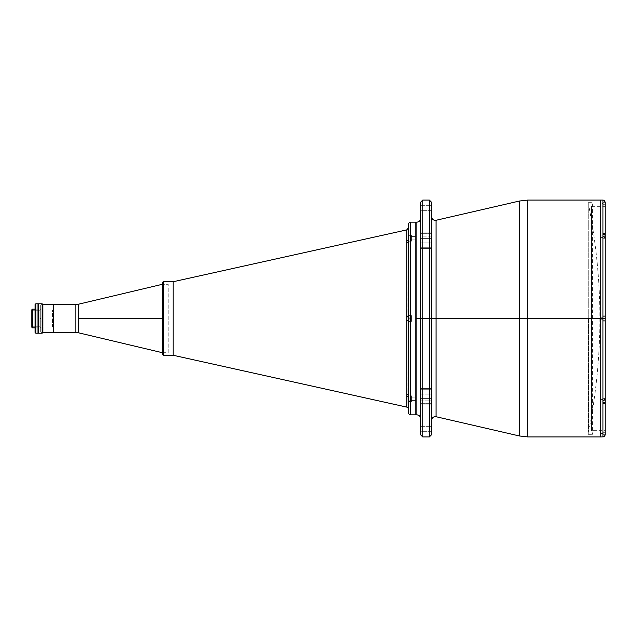 <?xml version="1.0" encoding="UTF-8"?>
<svg xmlns="http://www.w3.org/2000/svg" width="637" height="637" viewBox="0 0 637 637"><rect width="100%" height="100%" fill="white"/><g stroke="black" fill="none" stroke-linecap="round" stroke-linejoin="round"><path stroke-width="0.48" stroke-dasharray="3.19 2.39" d="M588.604 318.5L588.604 432.133L588.604 318.5M162.347 352.699L168.232 352.699L168.232 284.301L162.347 284.301L162.347 352.699L162.347 284.301L162.347 318.5L78.534 318.5L162.347 318.5L162.347 284.301L168.232 284.301L168.232 352.699L162.347 352.699L162.347 283.194L162.347 352.699M78.534 332.801L78.534 304.199L78.534 332.801M75.142 304.597L75.142 332.403L75.142 304.597M53.691 332.403L53.691 304.597M41.047 332.363L42.886 332.363L41.047 332.363L41.047 304.637L41.047 332.363M42.886 304.637L41.047 304.637L42.886 304.637M53.691 332.363L53.691 304.637L53.691 332.363M40.672 326.956L52.441 326.956L52.441 310.044L40.672 310.044L40.672 326.956L40.672 305.004L40.672 326.956L40.672 310.044L52.441 310.044L52.441 326.956L40.672 326.956M40.672 331.996L40.672 320.952L40.672 331.996M40.672 306.899L40.672 309.399L40.672 306.899M40.672 327.601L40.672 330.101L40.672 327.601M40.672 317.25L40.672 319.75L40.672 317.25M39.94 318.5L39.94 310.227L39.94 318.5L40.672 318.5L39.94 318.5L39.94 326.773L31.85 326.773L31.85 310.227L39.94 310.227L39.94 318.5L39.94 310.227L31.85 310.227L32.439 327.84L32.439 309.16L32.439 318.5L31.85 318.5L31.85 309.749L31.85 327.251L31.85 310.227L31.85 326.773L39.94 326.773L39.94 318.5L40.672 318.5L40.672 309.486L40.672 318.5L39.94 318.5L39.94 326.773L39.94 318.5M38.164 309.16L35.075 309.16L38.164 309.16M38.467 327.84L38.467 303.793L38.467 327.84M35.075 327.84L38.164 327.84L35.075 327.84M38.467 316.406L38.467 320.594L38.467 316.406M38.467 306.055L38.467 310.243L38.467 306.055M38.467 326.757L38.467 330.945L38.467 326.757M42.146 303.793L42.146 333.207L42.146 303.793M42.886 304.526L42.886 332.474L42.886 304.526M42.886 332.363L42.886 304.868L42.886 332.363M40.672 318.5L40.672 327.514L40.672 318.5M35.075 304.526L35.075 332.474L35.075 304.526M35.075 309.678L35.075 327.322L35.075 309.678M35.807 303.793L35.807 333.207L35.807 303.793M38.013 303.793L38.013 333.207M163.813 281.729L163.813 355.271L163.813 281.729M173.184 281.729L173.184 355.271M173.184 283.935L173.184 353.065L173.184 283.935M38.013 318.5L38.164 333.135L38.013 318.5M422.753 436.91L422.753 200.09L422.753 318.5L420.547 318.5L420.547 202.295L420.547 418.525L420.547 318.5L420.547 418.525L420.547 318.5L416.869 318.5L416.869 414.846M436.082 416.725L436.082 318.5L436.082 416.725L436.082 318.5L431.575 318.5L431.575 202.295L431.575 318.5L429.37 318.5L429.37 200.09L429.37 436.91M431.575 202.295L431.575 420.309L431.575 216.691L431.575 318.5L431.575 216.691L431.575 318.5L519.426 318.5L519.426 201.029L519.426 435.971M527.699 436.91L527.699 200.09L527.699 318.5L436.082 318.5L436.082 220.275M416.869 222.154L416.869 318.5L415.842 318.5L415.842 222.154L415.842 414.846L415.842 318.5L416.869 318.5L416.869 222.154L416.869 318.5L420.547 318.5L420.547 202.295M429.37 200.09L429.37 318.5L422.753 318.5L429.37 318.5L429.37 436.91L429.37 318.5L431.575 318.5L431.575 434.705M431.575 391.914L431.575 394.12L420.547 394.12L420.547 391.914L431.575 391.914L431.575 390.473L431.575 420.309L431.575 382.67L431.575 403.317L420.547 403.317L420.547 400.848L431.575 400.848L431.575 388.61L431.575 404.153L431.575 391.914L420.547 391.914L420.547 388.61L420.547 394.12L431.575 394.12L431.575 388.61L431.575 389.717L420.547 389.717L420.547 388.61L420.547 398.38L431.575 398.38L431.575 389.717L420.547 389.717L431.575 389.717L431.575 400.848L420.547 400.848L420.547 398.38L431.575 398.38L420.547 398.38L420.547 404.153L420.547 403.317L431.575 403.317L431.575 398.38L420.547 398.38L420.547 389.717L431.575 389.717L431.575 388.61L431.575 391.914M431.575 245.086L431.575 248.39L431.575 247.283L420.547 247.283L420.547 245.086L431.575 245.086L431.575 242.88L431.575 246.519L431.575 216.691L431.575 254.33L431.575 238.62L420.547 238.62L420.547 236.152L431.575 236.152L431.575 238.62L431.575 232.847L431.575 248.382L431.575 245.086L420.547 245.086L420.547 248.39L420.547 247.283L431.575 247.283L431.575 238.62L420.547 238.62L420.547 247.283L431.575 247.283L431.575 242.88L420.547 242.88L431.575 242.88L431.575 245.086M431.575 316L431.575 321L420.547 321L420.547 316L431.575 316L431.575 321L420.547 321L420.547 316L431.575 316L431.575 382.67L431.575 254.33L431.575 321L431.575 316L431.575 321L431.575 316L420.547 316L420.547 321L431.575 321L431.575 316L420.547 316L420.547 321L431.575 321L431.575 316M431.575 426.32L431.575 431.321L420.547 431.321L420.547 426.32L431.575 426.32L431.575 431.321L431.575 426.32L420.547 426.32L420.547 431.321L431.575 431.321L431.575 426.32M431.575 205.679L431.575 210.68L420.547 210.68L420.547 205.679L431.575 205.679L431.575 210.68L431.575 205.679L420.547 205.679L420.547 210.68L431.575 210.68L431.575 205.679M519.426 201.029L519.426 318.5L600.739 318.5L600.739 436.91L600.739 318.5L527.699 318.5L527.699 436.91L527.699 200.09M519.426 318.5L519.426 435.971L519.426 318.5M436.082 318.5L436.082 220.275L436.082 318.5M600.739 200.09L600.739 436.91L600.739 200.09L600.739 318.5L602.944 318.5L600.739 318.5L600.739 204.135L600.739 432.865L600.739 317.25L600.739 319.75L602.944 319.75L602.944 317.25L600.739 317.25L600.739 319.75L602.944 319.75L602.944 317.25L600.739 317.25L600.739 319.384L600.739 200.09M600.739 399.749L600.739 401.589L600.739 399.749M600.739 433.789L600.739 435.628L600.739 433.789M600.739 317.584L600.739 318.158L600.739 317.584M600.739 235.411L600.739 237.251L600.739 235.411M600.739 201.372L600.739 203.211L600.739 201.372M431.575 236.152L420.547 236.152L420.547 232.847L420.547 233.683L431.575 233.683L431.575 232.847L431.575 236.152M420.547 238.62L431.575 238.62L431.575 247.283L420.547 247.283L420.547 238.62L431.575 238.62L431.575 232.847L431.575 233.683L420.547 233.683L420.547 232.847L420.547 248.39L420.547 218.475L420.547 238.62M431.575 318.5L431.575 434.705L431.575 318.5M420.547 434.705L420.547 218.475L420.547 318.5L420.547 218.475L420.547 318.5L422.753 318.5L422.753 200.09M420.547 210.68L420.547 205.679L420.547 210.68M420.547 321L420.547 318.986L420.547 321M420.547 431.321L420.547 426.32L420.547 431.321M420.547 394.12L420.547 404.153L420.547 394.12M422.753 318.5L422.753 436.91L422.753 318.5M420.547 318.5L420.547 434.705L420.547 318.5M415.842 414.846L415.842 222.154M415.842 319.71L415.842 317.29L415.842 319.71M415.842 239.456L415.842 237.028L415.842 239.456M415.842 399.972L415.842 397.544L415.842 399.972M415.842 318.5L415.842 408.229L415.842 318.5M588.238 318.5L592.649 318.5L588.238 318.5L588.238 434.338L588.238 202.662L588.238 318.5L592.649 318.5L592.649 434.338L592.649 318.5L588.238 318.5L588.238 202.662L588.238 434.338L588.238 318.5M592.649 318.5L592.649 202.662L592.649 318.5M408.484 235.714L408.484 224.359L408.484 238.811L409.042 235.809L408.58 235.403M410.69 222.154L410.69 414.846L410.69 222.154M408.484 412.641L408.484 401.286L408.484 412.641M408.484 398.635L408.484 398.189A2.206 1.935 180 0 0 406.756 396.294A2.206 1.935 0 0 1 408.484 398.189L408.484 320.714L408.484 398.714L408.484 395.816L411.43 395.816L411.43 401.7L408.771 401.7L408.484 398.189L408.484 409.265L408.484 398.189L408.508 401.461L409.042 401.191L408.484 398.714L408.484 321.064L409.05 318.508L408.484 315.936L408.484 238.286L408.771 235.3L411.43 235.3L411.43 241.184L408.484 241.184L408.484 239.902M406.756 396.294L406.756 407.107L406.756 396.294M408.484 317.059L408.484 320.714L406.756 320.666L406.892 319.567L406.756 320.666L408.484 320.714L408.484 241.025L411.43 241.184L411.43 239.878L415.842 239.902L415.842 236.59L415.842 239.902L411.43 239.902L411.43 236.59L415.842 236.59L415.842 239.902L411.43 239.902L411.43 236.59L415.842 236.59L411.43 236.59L411.43 235.3L411.43 241.184L408.484 241.184L408.484 316.286L408.484 315.562L411.43 315.562L411.43 321.438L408.484 321.438L409.05 318.508L408.484 315.562L411.43 315.562L411.43 321.438L408.484 321.438L411.43 321.438L411.43 315.562L408.484 315.562L408.484 316.286L406.756 316.334L407.003 319.018M408.508 401.461L411.43 401.7L411.43 400.386L415.842 400.41L415.842 397.098L415.842 400.41L411.43 400.41L411.43 397.098L415.842 397.098L415.842 400.41L411.43 400.41L411.43 397.098L415.842 397.098L411.43 397.13L411.43 395.816L411.43 401.7L408.771 401.7L411.43 401.7L411.43 395.816L408.484 395.975A2.206 1.887 180 0 0 406.756 394.136L407.003 395.545M408.484 321.024L408.484 321.438L408.484 320.714L408.484 321.438L411.43 321.438L411.43 315.562L408.484 315.562L408.484 315.976L408.484 241.017A2.206 1.887 180 0 1 406.756 242.864L406.892 242.275L406.756 242.864A2.206 1.887 0 0 0 408.484 241.025L411.43 241.184L411.43 235.3L408.667 235.332M408.484 240.316L408.484 238.811C408.484 224.176 408.484 224.176 408.484 238.811C408.484 224.176 408.484 224.176 408.484 238.811A2.206 1.935 180 0 1 406.756 240.706L407.003 241.98M408.484 396.835L408.484 395.975A2.206 1.887 -0 0 0 406.756 394.136L406.756 320.666L407.051 395.298M406.796 316.876L406.892 317.409M406.892 242.275L407.051 318.627M407.051 241.702L406.756 229.893L406.756 240.706A2.206 1.935 0 0 0 408.484 238.811L408.484 238.365M408.484 239.297L408.484 240.348M408.484 321.064L408.484 396.485M406.756 242.864L406.756 316.334L408.484 316.286L408.484 315.562L408.484 316.286M408.484 241.017L408.484 305.314L408.46 241.264M408.484 398.714L408.484 402.958M411.43 401.7L411.43 395.816L411.43 401.7M408.484 398.189L408.484 401.286M408.484 320.714L408.484 321.438M408.484 319.121L408.484 319.718M411.43 241.184L411.43 235.3L411.43 241.184M411.43 239.902L411.43 236.59L411.43 239.902L415.842 239.902L415.842 236.59L411.43 236.59L411.43 239.902M411.43 321.438L411.43 315.562L411.43 321.438M411.43 320.156L411.43 316.844L411.43 320.156M411.43 400.378L411.43 397.098L411.43 400.41L415.842 400.41L415.842 397.098L411.43 397.098L411.43 400.41M591.542 206.34L605.15 206.34L605.15 329.496L605.15 318.5L591.542 318.5L591.542 206.34L591.542 318.5L605.15 318.5L605.15 206.34L605.15 318.5L605.15 234.655L602.944 234.639L602.944 235.865L602.944 235.101L600.739 235.077L600.739 237.577L602.944 237.577L602.944 235.077L600.739 235.077L600.739 237.577L602.944 237.577L602.944 235.077L602.944 238.724L602.944 234.639L602.944 238.724L602.944 238.023L605.15 238.023L605.15 238.724L605.15 202.319L605.15 234.655L604.497 233.548L602.944 233.094L602.944 320.889L605.15 320.889L605.15 318.5L591.542 318.5L605.15 318.5L605.15 430.66L605.15 430.118L605.15 430.66L591.542 430.66L591.542 318.5L591.542 430.66M603.374 200.153L602.944 200.114L602.944 202.295L602.944 200.114L604.497 200.751L605.15 202.295L602.944 202.295L602.944 200.114L602.944 233.094L602.944 200.114L602.944 202.295L602.944 201.069L600.739 201.045L600.739 203.545L602.944 203.545L602.944 201.045L602.944 202.295L605.15 202.295L602.944 202.295L602.944 204.684L602.944 202.295L605.15 202.295L605.15 204.636L605.15 202.781M605.15 320.889L602.944 320.889L605.15 320.889L602.944 320.889L602.944 403.906L604.497 403.452L605.15 402.361L602.944 402.361L605.15 402.345L605.15 434.705L602.944 434.705L602.944 432.316L605.15 432.316L604.975 435.541L602.944 436.886L602.944 399.439L600.739 399.423L600.739 401.923L602.944 401.923L602.944 399.423L600.739 399.423L600.739 401.923L602.944 401.923L602.944 398.276L605.15 398.276L605.15 398.961L602.944 398.977L602.944 398.276L605.15 398.276L605.15 398.682L605.15 398.276L602.944 398.276L602.944 402.361L602.944 398.276L602.944 398.977L605.15 398.674L605.15 399.144L605.15 316.111L602.944 316.111L602.944 236.478L604.497 236.924L605.15 238.023L605.15 316.111L602.944 316.111L602.944 320.889L605.15 320.889L605.15 398.977L604.497 400.068L602.944 400.522L602.944 316.111L604.975 316.111M605.15 398.276L605.15 398.961L602.944 398.977L602.944 400.522L602.944 398.682L602.944 403.906L602.944 402.361L602.944 403.906L604.497 403.452L605.15 402.361L605.15 398.276L602.944 398.276L602.944 400.522L602.944 398.977L605.15 398.977L604.497 400.068L602.944 400.522L602.944 436.91L602.944 433.455L600.739 433.455L600.739 435.955L602.944 435.955L602.944 432.316L602.944 434.705L605.15 434.705L604.163 436.52M605.15 238.724L605.15 238.039L602.944 238.023L602.944 236.478L604.497 236.924L605.15 238.023L605.15 238.724L605.15 238.039L605.15 238.724L602.944 238.724L605.15 238.724M605.15 434.681L605.15 434.219M605.15 430.66L605.15 399.144M605.15 329.496L605.15 430.118L605.15 329.496M605.15 432.316L602.944 432.316L602.944 434.705L605.15 434.705L602.944 434.705L602.944 436.886L602.944 434.466L602.944 436.886L603.78 436.719M604.497 200.751L605.15 202.319M605.15 238.023L602.944 238.023L605.15 238.023M605.15 234.655L604.497 233.548L602.944 233.094L602.944 234.639L602.944 233.094L602.944 234.639L605.15 234.639M602.944 320.889L602.944 316.111M602.944 317.25L602.944 319.75L600.739 319.75L600.739 317.25L602.944 317.25L602.944 319.75L600.739 319.75L600.739 317.25L602.944 317.25M602.944 401.366L602.944 401.923L602.944 401.366M602.944 398.682L602.944 398.276L602.944 398.682M602.944 399.423L602.944 401.923L600.739 401.923L600.739 399.423L600.739 401.923L600.739 399.423L600.739 401.923L600.739 399.423L602.944 399.423L602.944 401.923L600.739 401.923L600.739 399.423L602.944 399.423M604.497 320.889L604.975 320.889M602.944 236.478L602.944 233.094L602.944 236.478M602.944 235.101L602.944 237.577L602.944 235.077L602.944 237.577L600.739 237.577L600.739 235.077L600.739 237.577L600.739 235.077L600.739 237.577L600.739 235.077L602.944 235.077L602.944 237.577L600.739 237.577L600.739 235.077L602.944 235.077M604.975 201.451L605.15 202.295M602.944 202.295L602.944 204.684L602.944 202.295M602.944 201.069L602.944 203.545L600.739 203.545L600.739 201.045L600.739 203.545L600.739 201.045L602.944 201.045M600.739 435.955L600.739 433.455L600.739 435.955L600.739 433.455L602.944 433.455L602.944 435.955L600.739 435.955M588.604 432.133C603.629 356.378 603.629 280.622 588.604 204.867M39.94 310.227L40.672 309.486M39.94 326.773L40.672 327.514M431.575 248.39L420.547 248.39L431.575 248.39M431.575 404.153L420.547 404.153L431.575 404.153M420.547 388.61L431.575 388.61L420.547 388.61M431.575 232.847L420.547 232.847L431.575 232.847M588.238 434.338L592.649 434.338M588.238 202.662L592.649 202.662M602.944 204.684L605.15 204.684"/><path stroke-width="0.96" d="M162.347 284.301L78.534 304.199L78.534 318.5L162.347 318.5L78.534 318.5L78.534 332.801A14.707 14.707 0 0 0 75.142 332.403L75.142 304.597A14.707 14.707 0 0 0 78.534 304.199L78.534 332.801A14.707 14.707 0 0 0 75.142 332.403L75.142 304.597L53.691 304.597L53.691 332.403L75.142 332.403L53.691 332.403M78.534 304.199A14.707 14.707 0 0 1 75.142 304.597L53.691 304.597M42.886 332.363L53.691 332.363L42.886 332.363M53.691 304.637L42.886 304.637L53.691 304.637M32.439 318.5L31.85 318.5L31.85 327.251L31.85 318.5L32.439 318.5L32.439 327.84L32.439 318.5M42.146 333.207L42.886 332.474L42.886 304.526L42.146 303.793L42.146 333.207L42.146 303.793L38.467 303.793L38.467 333.207L42.146 333.207L38.467 333.207L38.467 303.793L42.146 303.793L42.886 304.526L42.886 332.474L42.146 333.207M35.075 309.16L32.439 309.16L35.075 309.16M32.439 327.84L35.075 327.84L32.439 327.84L31.85 327.251M31.85 309.749L31.85 318.5L31.85 309.749L32.439 309.16M38.013 303.793L35.807 303.793L35.807 333.207L38.013 333.207L38.013 303.793L35.807 303.793L35.075 304.526L35.075 332.474L35.807 333.207L35.807 303.793L35.075 304.526L35.075 332.474L35.807 333.207L38.013 333.207M163.813 355.271A1.473 1.473 0 0 1 162.347 353.806A1.473 1.473 0 0 0 163.813 355.271L173.184 355.271L173.184 281.729L163.813 281.729L163.813 355.271L163.813 281.729L173.184 281.729L173.184 355.271L163.813 355.271M162.347 283.194A1.473 1.473 0 0 1 163.813 281.729A1.473 1.473 0 0 0 162.347 283.194L162.347 353.806L162.347 283.194M173.184 355.271L406.756 407.107L173.184 355.271L173.184 281.729L406.756 229.893L173.184 281.729M38.164 318.5L38.164 333.135L38.164 318.5M519.426 201.029L527.699 200.09L527.699 436.91L527.699 318.5L600.739 318.5L600.739 436.91L600.739 318.5L519.426 318.5L519.426 201.029L436.082 220.275L436.082 318.5L527.699 318.5L527.699 200.09L527.699 436.91L519.426 435.971L519.426 201.029L519.426 318.5L422.753 318.5L422.753 200.09L420.547 202.295L420.547 318.5L415.842 318.5L415.842 414.846L416.869 414.846L416.869 318.5L416.869 414.846L416.869 318.5L420.547 318.5L420.547 202.295L420.547 318.5L422.753 318.5L422.753 200.09L422.753 436.91L429.37 436.91L429.37 200.09L429.37 318.5L431.575 318.5L431.575 202.295L431.575 318.5L436.082 318.5L436.082 416.725C433.439 416.487 431.934 417.681 431.575 420.309M519.426 318.5L519.426 435.971L519.426 318.5M436.082 318.5L436.082 220.275L436.082 318.5M527.699 436.91L600.739 436.91L600.739 200.09L600.739 318.5L600.739 200.09L602.944 200.09L602.944 233.094L602.944 200.114L603.78 200.281L602.944 200.114M429.37 436.91L431.575 434.705L431.575 202.295L429.37 200.09L429.37 436.91L429.37 318.5L422.753 318.5L422.753 436.91L422.753 318.5L420.547 318.5L420.547 434.705L422.753 436.91M431.575 318.5L431.575 434.705L431.575 318.5M408.484 239.902L408.484 224.359A2.206 2.206 0 0 1 410.69 222.154L415.842 222.154L415.842 414.846L415.842 222.154L415.842 318.5L416.869 318.5L416.869 222.154C419.098 221.931 420.324 220.705 420.547 218.475M420.547 318.5L420.547 434.705L420.547 318.5M415.842 403.468L415.842 402.719M416.869 222.154L410.69 222.154L410.69 414.846A2.206 2.206 0 0 1 408.484 412.641L408.484 316.286L406.756 316.334L406.756 229.893L408.484 227.735M408.922 235.356L408.484 238.286L408.484 315.936L408.484 238.286L408.922 235.356M406.892 395.792L406.756 407.107A2.206 2.206 0 0 1 408.484 409.265A2.206 2.206 0 0 0 406.756 407.107L406.756 229.893M408.484 321.064L409.05 318.492L408.484 315.936L409.05 318.492L408.484 321.064L408.484 398.714L409.05 401.342L408.484 401.286L408.484 412.641A2.206 2.206 0 0 0 410.69 414.846L415.842 414.846L410.69 414.846L410.69 222.154A2.206 2.206 0 0 0 408.484 224.359L408.484 238.811A2.206 1.935 0 0 1 406.756 240.706A2.206 1.935 180 0 0 408.484 238.811L408.484 240.109M408.484 396.835L408.484 398.189A2.206 1.935 0 0 0 406.756 396.294L406.756 394.136A2.206 1.887 180 0 1 408.484 395.975L408.484 395.967A2.206 1.887 0 0 0 406.756 394.136L406.756 316.334L408.484 316.286L408.484 320.714L406.756 320.666L408.484 320.714L408.484 331.686L408.484 321.255M408.484 241.184L408.484 241.017A2.206 1.887 0 0 1 406.756 242.864A2.206 1.887 180 0 0 408.484 241.025L408.484 241.089M406.796 316.876L406.932 317.616M406.892 242.275L406.756 242.864L406.892 242.275M406.756 396.294A2.206 1.935 180 0 1 408.484 398.189L408.484 397.249M408.484 320.085L408.484 319.097M408.484 318.022L408.484 316.915M408.484 316.685L408.484 315.745M408.484 240.165L408.484 239.496M408.484 238.365L408.58 235.403M408.484 315.976L408.484 317.608M408.508 401.461L408.484 398.635M408.484 402.958L408.484 398.181M408.484 319.121L408.484 319.718M408.484 398.714L408.771 401.7M605.15 432.316L605.15 318.5L605.15 320.889L602.944 320.889L602.944 318.5L600.739 318.5L602.944 318.5L602.944 233.094L604.975 234.05L605.15 238.318M605.15 398.276L605.15 402.345L602.944 402.361L605.15 402.361L605.15 434.681L605.15 402.345L604.497 403.452L602.944 403.906L602.944 436.886L604.975 435.549L604.163 436.52M605.15 238.023L604.497 236.932L602.944 236.478L602.944 233.094L604.497 233.548L605.15 234.655L602.944 234.639L605.15 234.639L605.15 202.319L605.15 238.039L604.497 236.932L602.944 236.478L602.944 316.111L605.15 316.111L605.15 238.023L605.15 318.5L605.15 206.34M605.15 202.319L605.15 202.781M603.772 316.111L605.15 316.111L605.15 398.961L605.15 320.889L602.944 320.889L602.944 400.522L604.497 400.076L605.15 398.977L604.497 400.076L602.944 400.522L602.944 320.889L604.497 320.889M605.15 398.897L605.15 402.345L604.497 403.452L602.944 403.906L602.944 400.522L602.944 436.886L603.374 436.847L600.739 436.91L600.739 200.09L527.699 200.09M605.15 434.219L605.15 434.681M604.768 435.923L605.102 435.135M605.102 201.865L604.163 200.48M603.374 436.847L603.78 436.719M604.975 316.111L604.497 316.111M604.489 316.111L603.788 316.111M602.944 320.889L602.944 316.111M603.374 200.153L603.78 200.281M162.347 352.699L78.534 332.801M416.869 414.846C419.098 415.069 420.324 416.295 420.547 418.525M519.426 435.971L436.082 416.725M436.082 220.275C433.439 220.513 431.934 219.319 431.575 216.691M422.753 200.09L429.37 200.09"/></g></svg>
